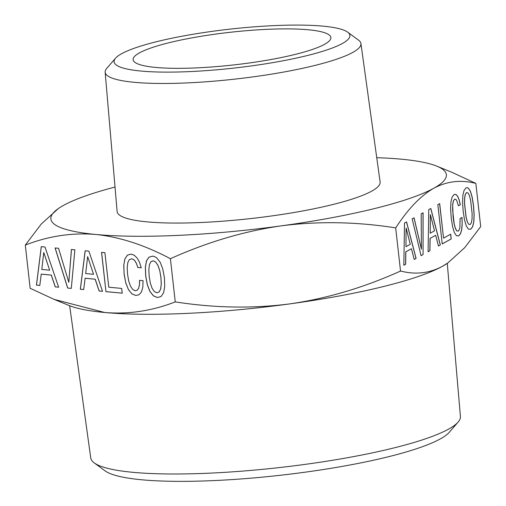 <?xml version="1.0" encoding="UTF-8"?>
<svg xmlns="http://www.w3.org/2000/svg" width="506" height="506" viewBox="0 0 506 506"><rect width="100%" height="100%" fill="white"/><g stroke="black" fill="none" stroke-linecap="round" stroke-linejoin="round"><path stroke-width="0.76" d="M447.272 263.367L460.428 416.52A185.993 30.689 173.6 0 1 458.126 422.08L449.309 432.25A175.943 29.032 173.6 0 1 324.416 469.359A175.943 29.032 173.6 0 1 144.248 480.004A175.943 29.032 173.6 0 1 105.084 470.865L94.23 462.895A185.993 30.689 173.6 0 1 90.757 457.981L69.657 305.725M306.857 29.645A99.492 16.413 173.6 0 1 330.873 37.514A99.492 16.413 173.6 0 1 267.326 60.176A99.492 16.413 173.6 0 1 157.138 67.557A99.492 16.413 173.6 0 1 133.122 59.695A99.492 16.413 173.6 0 1 196.67 37.033A99.492 16.413 173.6 0 1 306.857 29.645M458.126 422.08A185.993 30.689 173.6 0 1 326.098 461.308A185.993 30.689 173.6 0 1 135.64 472.56A185.993 30.689 173.6 0 1 94.23 462.895M448.316 262.639L442.573 266.238C430.043 272.962 416.811 274.739 402.877 271.564L400.531 271.052C363.839 287.591 326.939 298.54 289.849 303.885C252.696 308.698 214.493 308.034 175.253 301.886L170.408 258.711C207.194 242.14 244.088 231.191 281.096 225.872C318.16 221.052 356.357 221.723 395.692 227.877L397.653 224.968C409.31 207.593 421.365 195.348 433.819 188.226C447.026 181.167 461.042 179.567 475.855 183.419L480.7 226.593L464.755 247.624L447.702 263.069A198.984 32.833 173.6 0 1 442.573 266.238A198.984 32.833 173.6 0 1 386.616 285.751A198.984 32.833 173.6 0 1 289.849 303.885A198.984 32.833 173.6 0 1 104.653 312.493A198.984 32.833 173.6 0 1 69.17 305.529L54.654 299.609M376.742 157.695A198.984 32.833 173.6 0 1 401.347 159.188A198.984 32.833 173.6 0 1 436.83 166.151A198.984 32.833 173.6 0 1 433.819 188.226A198.984 32.833 173.6 0 1 377.862 207.738A198.984 32.833 173.6 0 1 281.096 225.872A198.984 32.833 173.6 0 1 95.9 234.474C72.073 232.488 48.538 236.024 25.3 245.087L30.145 288.262L54.079 299.375L104.653 312.493C128.537 314.473 152.066 310.937 175.253 301.886M475.855 183.419L451.921 172.306L436.83 166.151M395.692 227.877L400.531 271.052M406.565 221.932L404.509 223.07L403.826 265.214L405.679 264.189L405.856 251.83L411.435 248.737L414.199 259.464L416.09 258.414L406.565 221.932M423.079 254.537L423.079 212.773L421.169 213.836L421.409 249.211L414.06 217.776L412.143 218.839L421.068 255.656L423.079 254.537L423.003 212.817M430.815 208.485L428.759 209.623L428.076 251.767L429.929 250.742L430.1 238.383L435.679 235.29L438.443 246.017L440.34 244.967L430.815 208.485M439.682 203.627L437.829 204.658L442.231 243.917L451.213 238.933L450.682 234.183L443.553 238.136L439.682 203.627M462.187 224.436L462.003 217.447L460.068 218.522L459.916 227.257L459.22 229.869L458.208 231.147L456.785 230.856L455.419 228.37L454.173 223.772L452.63 210.028L452.731 204.62L453.414 200.996L454.628 199.187L455.653 199.212L456.659 200.344L458.423 205.79L460.34 204.728L459.132 199.693L457.626 196.201L455.912 194.443L454.097 194.487L452.124 197.087L450.935 201.951L450.618 209.041L451.244 218.067L452.598 226.688L454.375 232.615L456.456 235.726L458.746 235.904L460.498 233.785L461.668 229.952L462.187 224.436L461.927 217.491M462.857 195.341L462.56 202.419L463.186 211.445L464.54 220.066L466.317 225.992L468.398 229.104L470.688 229.281L472.648 226.751L473.85 221.818L474.147 214.74L473.54 205.702L472.174 197.144L470.416 191.211L468.316 188.112L467.19 187.65L466.039 187.865L464.046 190.477L462.857 195.341M170.408 258.711C144.621 245.049 119.789 236.966 95.9 234.474A198.984 32.833 173.6 0 1 58.298 208.605A198.984 32.833 173.6 0 1 63.427 205.436A198.984 32.833 173.6 0 1 115.02 187.049M347.666 32.163L358.52 40.126A128.688 21.233 173.6 0 1 360.923 43.529L380.114 181.989A132.325 21.834 173.6 0 1 295.871 212.178A132.325 21.834 173.6 0 1 149.068 222.045A132.325 21.834 173.6 0 1 117.12 211.489L105.153 72.213A128.688 21.233 173.6 0 1 106.747 68.367L115.558 58.196A118.638 19.576 173.6 0 1 199.775 33.175A118.638 19.576 173.6 0 1 321.259 25.996A118.638 19.576 173.6 0 1 347.666 32.163A118.638 19.576 173.6 0 1 283.695 60.663A118.638 19.576 173.6 0 1 142.736 71.207A118.638 19.576 173.6 0 1 115.558 58.196M360.923 43.529A128.688 21.233 173.6 0 1 278.996 72.883A128.688 21.233 173.6 0 1 136.228 82.478A128.688 21.233 173.6 0 1 105.153 72.213M150.358 283.221L149.181 276.276L148.815 269.47L149.453 264.549L150.971 261.672L153.255 260.818L155.74 262.114L157.954 265.403L159.719 270.552L160.921 277.383L161.25 284.182L160.611 289.109L159.093 291.987L156.841 292.784L154.317 291.538L152.116 288.312L150.358 283.221M93.484 274.296L85.685 273.563L87.646 256.618L93.547 274.284L87.646 256.618M49.601 270.179L41.796 269.445L43.756 252.5L49.658 270.16L43.756 252.5M467.342 221.761L466.115 217.15L464.578 203.406L464.672 197.998L465.362 194.374L466.57 192.565L467.999 192.912L469.372 195.455L470.605 200.123L472.13 213.753L472.035 219.155L471.345 222.779L470.15 224.525L468.708 224.247L467.266 221.761L466.045 217.156L464.502 203.406L464.603 198.004L465.286 194.38L466.57 192.565M430.423 214.715L434.515 230.831L430.208 233.215L430.347 214.715L430.208 233.215M406.173 228.155L410.271 244.271L405.957 246.662L406.097 228.162L405.957 246.662M156.841 292.784L159.093 291.987M160.611 289.109L159.156 291.975M161.25 284.182L160.674 289.09M160.921 277.383L161.313 284.17M159.719 270.552L160.978 277.364M157.954 265.403L159.782 270.533M155.74 262.114L158.011 265.391M153.255 260.818L155.804 262.102M468.708 224.247L467.266 221.761M470.15 224.525L468.638 224.247M152.73 256.125L148.985 257.174L146.474 260.856L145.349 267.187L145.684 275.947L147.328 284.84L149.953 291.519L153.356 295.814L157.372 297.534L161.047 296.535L163.583 292.803L164.716 286.472L164.418 277.712L162.742 268.876L160.155 262.197L156.715 257.896L154.779 256.706L152.73 256.125L149.049 257.156L146.538 260.843L145.412 267.174L145.741 275.934L147.391 284.821L150.016 291.507L153.419 295.801L157.429 297.522M85.21 250.793L80.397 289.223L83.692 289.533M85.059 278.262L95.153 279.211L99.113 291.001L102.535 291.323L88.866 251.134L85.147 250.786L80.34 289.242L83.692 289.552L85.122 278.249L95.217 279.198L99.17 290.988L102.528 291.304M106.026 291.633L122.218 293.151L121.687 288.42L108.784 287.206L104.913 252.696L101.561 252.386L105.963 291.646L101.624 252.393M139.637 280.362L139.441 285.03L138.619 288.306L137.177 290.242L135.222 290.754L132.736 289.514L130.535 286.282L128.739 281.191L127.563 274.252L127.196 267.44L127.835 262.519L129.353 259.641L131.699 258.775L133.514 259.502L135.184 261.229L136.639 263.885L137.834 267.465L141.225 267.788L139.536 262.329L137.183 258.079L134.311 255.29L131.111 254.094L127.468 255.132L124.957 258.813L123.793 265.144L124.128 273.904L125.773 282.791L128.397 289.476L131.8 293.771L135.817 295.491L139.023 294.745L141.421 292.006L142.806 287.269L143.078 280.685L139.574 280.362L139.441 285.03M71.466 249.502L68.816 282.335L58.538 248.288L55.078 247.965L67.652 288.047L71.302 288.369M55.148 247.972L67.715 288.034M41.321 246.675L36.508 285.106L39.803 285.416M41.169 274.144L51.264 275.093L55.224 286.883L58.652 287.206L44.977 247.017L41.264 246.669L36.451 285.118L39.803 285.435L41.233 274.125L51.327 275.074L55.287 286.864L58.639 287.18M470.618 229.275L472.572 226.751L473.774 221.818L474.071 214.746L473.464 205.708L472.098 197.15L470.34 191.211L468.24 188.112L467.139 187.663M458.208 231.147L456.716 230.862L455.343 228.377L454.103 223.778L453.104 216.998L452.661 204.626L453.344 201.002L454.628 199.187M458.417 205.759L460.264 204.734L459.056 199.693L457.55 196.201L455.836 194.449L454.097 194.494M458.676 235.897L460.422 233.791L461.598 229.958L462.111 224.443M442.225 243.879L451.137 238.94L450.612 234.221M443.553 238.136L439.606 203.665M428.076 251.729L429.853 250.742L430.03 238.389L435.679 235.29M438.436 245.986L440.264 244.967L430.745 208.523M421.409 249.211L413.99 217.814M421.055 255.619L423.003 254.543M403.826 265.176L405.603 264.189L405.78 251.836L411.435 248.737M414.193 259.433L416.014 258.414L406.501 221.97M105.963 291.646L122.224 293.17M139.378 285.042L138.619 288.306M138.555 288.325L137.177 290.242M137.113 290.261L135.222 290.754M131.636 258.787L133.514 259.502M133.451 259.521L135.184 261.229M135.121 261.241L136.639 263.885M136.576 263.898L137.834 267.465M137.771 267.484L141.231 267.807M131.111 254.094L127.468 255.132M127.404 255.144L124.957 258.813M124.9 258.832L123.793 265.144M123.73 265.157L124.128 273.904M124.065 273.923L125.773 282.791M125.709 282.81L128.397 289.476M128.334 289.489L131.8 293.771M131.737 293.784L135.817 295.491M135.753 295.504L139.023 294.751M67.652 288.047L71.295 288.388L74.869 249.825L71.409 249.496L68.816 282.335M25.3 245.087L41.264 224.031L58.298 208.605"/></g></svg>
